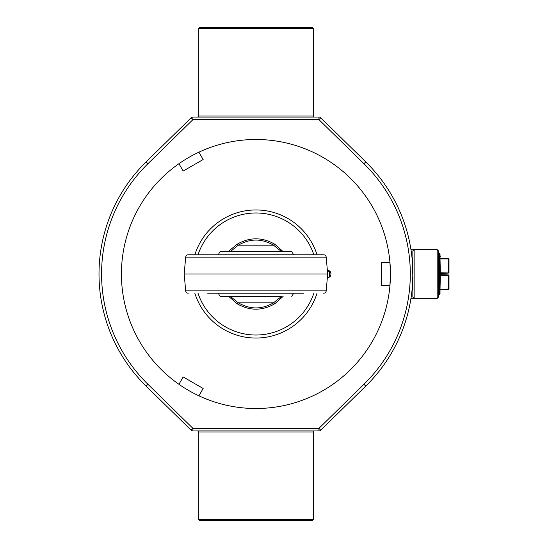 <?xml version="1.0" encoding="UTF-8"?>
<svg xmlns="http://www.w3.org/2000/svg" width="548" height="548" viewBox="0 0 548 548"><rect width="100%" height="100%" fill="white"/><g stroke="black" fill="none" stroke-linecap="round" stroke-linejoin="round"><path stroke-width="0.82" d="M390.354 278.98L390.368 278.589M390.251 281.206L390.012 284.796M389.923 285.83L389.881 286.309M389.854 286.611L390.443 275.062M390.429 271.897L389.888 261.745M389.923 262.163L389.991 262.91M389.991 262.965L390.025 263.403M390.169 265.321L390.238 266.451M390.272 267.205L390.292 267.609M390.347 268.801L390.423 271.507M390.436 272.651L389.895 261.814M390.423 276.432L390.443 274A134.507 134.507 0 0 1 178.943 384.292A134.507 134.507 0 0 1 198.917 152.173A134.507 134.507 0 0 1 390.443 274L390.429 276.295M390.32 279.816L390.347 279.179M390.429 276.226L390.436 275.356M390.025 284.618L390.245 281.377M390.395 277.651L389.929 285.782M389.916 285.912L390.402 277.404M390.388 270.027L390.416 276.85M390.142 264.937L389.916 262.088M390.429 271.705L390.402 270.513M390.299 267.664L390.272 267.095M437.201 298.338L437.201 249.662L438.482 250.943L438.482 297.057L437.201 298.338L414.144 298.338L412.863 297.057L412.863 250.943L414.144 249.662L410.966 249.662M410.966 298.338L414.144 298.338L414.144 249.662L437.201 249.662M412.822 277.651L412.343 286.81L412.863 274L412.343 261.191L412.843 276.63M389.861 286.563L390.429 276.103M99.01 274A156.927 156.927 0 0 1 146.124 161.893L191.136 117.806L192.93 119.635L147.919 163.722A154.365 154.365 0 0 0 147.919 384.278L192.93 428.365L191.136 430.194L146.124 386.107A156.927 156.927 0 0 1 99.01 274A156.927 156.927 0 0 0 146.124 386.107L147.919 384.278M197.266 117.073A1.028 1.028 0 0 0 198.294 116.046L313.586 116.046A1.028 1.028 0 0 0 314.607 117.073M198.294 116.046L198.294 28.681L199.575 27.4L312.305 27.4L313.586 28.681L313.586 116.046M197.266 430.927A1.028 1.028 0 0 1 198.294 431.954L313.586 431.954A1.028 1.028 0 0 1 314.607 430.927M313.586 519.319L312.305 520.6L199.575 520.6L198.294 519.319L313.586 519.319L313.586 431.954M198.294 519.319L198.294 431.954M389.929 262.218L390.395 270.349M363.954 163.722L365.749 161.893A156.927 156.927 0 0 1 365.749 386.107L320.738 430.194L318.943 428.365L363.954 384.278A154.365 154.365 0 0 0 363.954 163.722L318.943 119.635L320.738 117.806L365.749 161.893A156.927 156.927 0 0 1 365.749 386.107L363.954 384.278M320.738 430.194A2.562 2.562 0 0 1 318.943 430.927L192.93 430.927A2.562 2.562 0 0 1 191.136 430.194M191.136 117.806A2.562 2.562 0 0 1 192.93 117.073L318.943 117.073A2.562 2.562 0 0 1 320.738 117.806M198.294 28.681L313.586 28.681M198.02 293.214A61.02 61.02 0 0 0 313.853 293.214M317.039 293.214A64.054 64.054 0 0 1 194.835 293.214M194.835 254.786A64.054 64.054 0 0 1 317.039 254.786M313.853 254.786A61.02 61.02 0 0 0 198.02 254.786M327.314 278.144L327.766 278.069A4.089 2.048 -90 0 0 328.184 277.884A4.089 2.048 -90 0 0 329.129 271.404A4.089 2.048 -90 0 0 328.184 270.116A4.089 2.048 -90 0 0 327.766 269.931L327.314 269.856M328.184 277.884L329.93 276.74A2.884 1.439 -90 0 0 330.595 272.171A2.884 1.439 -90 0 0 329.93 271.26L328.184 270.116M218.282 293.214A42.271 42.271 0 0 0 220.097 296.42L281.693 296.42M293.591 293.214A42.271 42.271 0 0 1 291.776 296.42M262.725 296.42L249.148 296.42M238.503 296.42L237.592 296.42M233.338 296.42L232.558 296.42M225.495 296.42L224.481 296.42M293.591 254.786A42.271 42.271 0 0 0 291.776 251.58L220.097 251.58A42.271 42.271 0 0 0 218.282 254.786M248.922 251.58L220.097 251.58M225.228 251.58L225.858 251.58M228.276 251.58L236.996 244.298C249.621 236.996 262.252 236.996 274.877 244.298L283.111 251.58M241.058 251.58L241.832 251.58M223.146 296.42L220.097 296.42M279.322 296.42L278.542 296.42M276.904 296.42L273.377 296.42M268.63 296.42L267.65 296.42M255.937 251.58L262.143 251.58M271.575 251.58L272.322 251.58M282.097 251.58L282.617 251.58M216.707 293.214L215.967 293.214M213.96 293.214L213.357 293.214M211.713 293.214L210.775 293.214M255.937 293.214L207.713 293.214L255.937 293.214M327.677 274L184.196 274L185.676 257.122A2.562 2.562 0 0 1 188.231 254.786L323.649 254.786A2.562 2.562 0 0 1 326.197 257.122L327.677 274L326.197 290.878L185.676 290.878L184.196 274M283.111 296.42L274.877 303.702C262.252 311.004 249.621 311.004 236.996 303.702L228.763 296.42M236.996 303.702A2.562 0.76 -57.5 0 0 238.373 302.825L230.331 296.42M274.877 303.702A2.562 0.76 -122.5 0 1 273.5 302.825C261.793 309.627 250.08 309.627 238.373 302.825L273.5 302.825L281.542 296.42M274.877 244.298A2.562 0.76 122.5 0 0 273.5 245.175L281.542 251.58M236.996 244.298A2.562 0.76 57.5 0 1 238.373 245.175C250.08 238.373 261.793 238.373 273.5 245.175L238.373 245.175L230.331 251.58M303.387 293.214L208.487 293.214M188.231 293.214A2.562 2.562 0 0 1 185.676 290.878M323.649 293.214A2.562 2.562 0 0 0 326.197 290.878M198.917 395.827L203.15 388.484L183.183 376.955L178.943 384.292M178.943 163.708L183.183 171.044L203.15 159.516L198.917 152.173M389.95 262.471L381.476 262.471L381.476 285.529L389.95 285.529M448.36 272.418L448.374 273.062L448.99 272.418L448.99 259.266L448.99 272.418L448.346 272.103L448.99 272.418A0.644 0.644 0 0 1 448.374 273.062L440.023 273.664M440.023 289.214L448.346 289.049L448.374 274.938L440.332 274.658L448.374 274.938A0.644 0.644 0 0 1 448.99 275.582L448.99 288.734L448.99 275.582L440.023 275.781M438.482 253.505L439.38 253.505L439.38 294.495L438.482 294.495M439.38 253.505L440.023 254.142L440.023 293.858L439.38 294.495M440.023 272.219L448.346 272.103L448.346 258.951L440.345 258.951L440.023 258.307L448.346 258.629A0.644 0.644 0 0 1 448.99 259.266L448.346 258.629A0.644 0.644 0 0 1 448.99 259.266M440.023 258.786L440.332 273.342M440.023 255.923L440.023 254.82M440.277 255.923L440.277 256.902M440.332 274.658L440.023 289.693M448.374 274.938L448.99 275.582L448.36 275.582M448.346 289.371L448.99 288.734A0.644 0.644 0 0 1 448.346 289.371L440.345 289.371M147.919 163.722L146.124 161.893M192.93 430.927L192.93 428.365L318.943 428.365L318.943 430.927M318.943 117.073L318.943 119.635L192.93 119.635L192.93 117.073M327.451 271.459A4.165 2.288 -22.3 0 1 329.129 271.404M185.676 257.122L326.197 257.122"/></g></svg>
